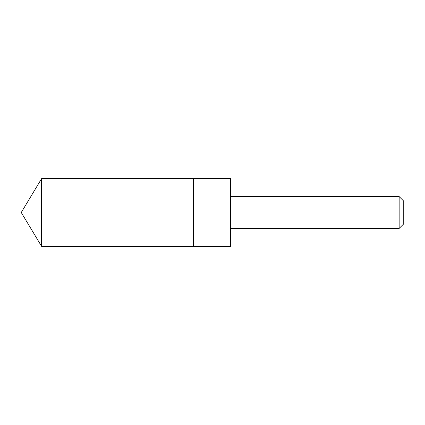 <?xml version="1.0" encoding="UTF-8"?>
<svg xmlns="http://www.w3.org/2000/svg" width="425" height="425" viewBox="0 0 425 425"><rect width="100%" height="100%" fill="white"/><g stroke="black" fill="none" stroke-linecap="round" stroke-linejoin="round"><path stroke-width="0.64" d="M193.375 180.609L193.375 178.633L41.602 178.627L41.602 246.373L193.375 246.367L193.375 178.633L230.541 178.633L230.541 246.367L193.375 246.367L193.375 180.609M230.541 178.633L230.541 246.367M230.573 196.562L399.149 196.562L399.149 228.438L230.573 228.438M399.149 196.562L403.75 201.163L403.75 223.837L399.149 228.438M193.375 246.367L41.602 246.373L21.25 212.5L41.602 246.373M21.25 212.5L41.602 178.627"/></g></svg>
